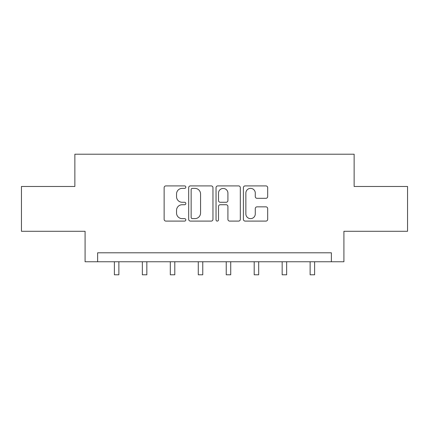 <?xml version="1.0" encoding="UTF-8"?>
<svg xmlns="http://www.w3.org/2000/svg" width="429" height="429" viewBox="0 0 429 429"><rect width="100%" height="100%" fill="white"/><g stroke="black" fill="none" stroke-linecap="round" stroke-linejoin="round"><path stroke-width="0.64" d="M185.821 187.141A1.233 1.233 0 0 0 184.588 185.907L165.894 185.907A1.759 1.759 0 0 0 164.135 187.666L164.135 219.337A1.759 1.759 0 0 0 165.894 221.096L184.588 221.096A1.233 1.233 0 0 0 185.821 219.868A1.233 1.233 0 0 0 184.588 218.634L182.169 218.634A5.631 5.631 0 0 1 176.539 213.004L176.539 210.366A5.631 5.631 0 0 1 182.169 204.735L184.588 204.735A1.233 1.233 0 0 0 185.821 203.502A1.233 1.233 0 0 0 184.588 202.273L182.169 202.273A5.631 5.631 0 0 1 176.539 196.643L176.539 194.005A5.631 5.631 0 0 1 182.169 188.374L184.588 188.374A1.233 1.233 0 0 0 185.821 187.141M265.921 198.311A1.759 1.759 0 0 0 267.68 196.552L267.68 187.666A1.759 1.759 0 0 0 265.921 185.907L245.157 185.907A1.759 1.759 0 0 0 243.399 187.666L243.399 219.337A1.759 1.759 0 0 0 245.157 221.096L265.921 221.096A1.759 1.759 0 0 0 267.68 219.337L267.68 208.607A1.759 1.759 0 0 0 265.921 206.848L257.035 206.848A1.759 1.759 0 0 0 255.276 208.607L255.276 213.926A4.708 4.708 0 0 1 250.568 218.634A4.708 4.708 0 0 1 245.86 213.926L245.86 193.077A4.708 4.708 0 0 1 250.568 188.374A4.708 4.708 0 0 1 255.276 193.077L255.276 196.552A1.759 1.759 0 0 0 257.035 198.311L265.921 198.311M331.37 261.76L343.919 261.76L343.919 231.285L407.55 231.285L407.55 186.476L354.134 186.476L354.134 154.209L74.866 154.209L74.866 186.476L21.45 186.476L21.45 231.285L85.081 231.285L85.081 261.76L331.37 261.76L331.37 252.799L97.63 252.799L97.63 261.76M212.961 187.666A1.759 1.759 0 0 0 211.202 185.907L190.438 185.907A1.759 1.759 0 0 0 188.68 187.666L188.68 219.337A1.759 1.759 0 0 0 190.438 221.096L211.202 221.096A1.759 1.759 0 0 0 212.961 219.337L212.961 187.666M217.798 185.907L238.562 185.907A1.759 1.759 0 0 1 240.32 187.666L240.32 219.337A1.759 1.759 0 0 1 238.562 221.096L229.676 221.096A1.759 1.759 0 0 1 227.917 219.337L227.917 206.494A1.759 1.759 0 0 0 226.158 204.735L220.265 204.735A1.759 1.759 0 0 0 218.5 206.494L218.5 219.868A1.233 1.233 0 0 1 217.272 221.096A1.233 1.233 0 0 1 216.039 219.868L216.039 187.666A1.759 1.759 0 0 1 217.798 185.907M192.374 188.374A1.233 1.233 0 0 0 191.141 189.602L191.141 217.401A1.233 1.233 0 0 0 192.374 218.634L194.927 218.634A5.631 5.631 0 0 0 200.558 213.004L200.558 194.005A5.631 5.631 0 0 0 194.927 188.374L192.374 188.374M227.917 193.168A4.708 4.708 0 0 0 223.209 188.46A4.708 4.708 0 0 0 218.5 193.168L218.5 200.515A1.759 1.759 0 0 0 220.265 202.273L226.158 202.273A1.759 1.759 0 0 0 227.917 200.515L227.917 193.168M114.387 261.76L114.387 274.791L118.871 274.791L118.871 261.76M142.353 261.76L142.353 274.791L146.836 274.791L146.836 261.76M170.313 261.76L170.313 274.791L174.796 274.791L174.796 261.76M198.278 261.76L198.278 274.791L202.761 274.791L202.761 261.76M226.239 261.76L226.239 274.791L230.722 274.791L230.722 261.76M254.204 261.76L254.204 274.791L258.687 274.791L258.687 261.76M282.164 261.76L282.164 274.791L286.647 274.791L286.647 261.76M310.129 261.76L310.129 274.791L314.613 274.791L314.613 261.76"/></g></svg>
